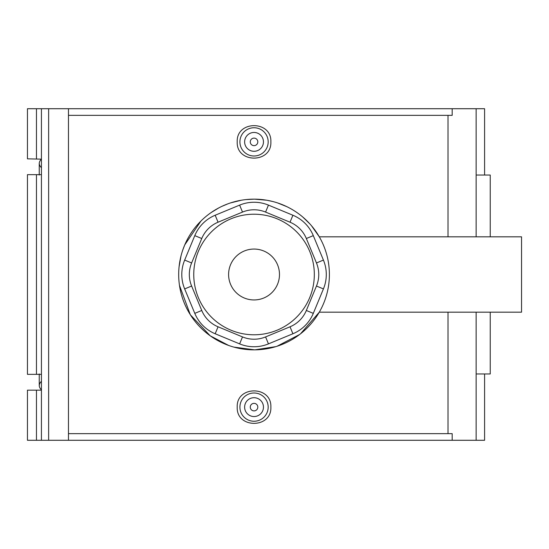 <?xml version="1.0" encoding="UTF-8"?>
<svg xmlns="http://www.w3.org/2000/svg" width="549" height="549" viewBox="0 0 549 549"><rect width="100%" height="100%" fill="white"/><g stroke="black" fill="none" stroke-linecap="round" stroke-linejoin="round"><path stroke-width="0.82" d="M311.489 225.735L319.305 236.825L521.55 236.825L521.55 312.175L319.298 312.175L300.475 333.854M239.625 205.12L215.174 215.242A37.675 37.675 0 0 0 194.785 235.638L184.663 260.082A37.675 37.675 0 0 0 184.663 288.918L194.785 313.362A37.675 37.675 0 0 0 215.174 333.758L239.625 343.88A37.675 37.675 0 0 0 268.461 343.88L292.905 333.758A37.675 37.675 0 0 0 313.301 313.362L323.423 288.918A37.675 37.675 0 0 0 323.423 260.082L313.301 235.638A37.675 37.675 0 0 0 292.905 215.242L268.461 205.12A37.675 37.675 0 0 0 239.625 205.12L242.507 212.079A30.14 30.14 0 0 1 265.579 212.079L290.023 222.208A30.14 30.14 0 0 1 306.335 238.52L316.464 262.964A30.14 30.14 0 0 1 316.464 286.036L306.335 310.48A30.14 30.14 0 0 1 290.023 326.792L265.579 336.921A30.14 30.14 0 0 1 242.507 336.921L218.063 326.792A30.14 30.14 0 0 1 201.751 310.48L191.622 286.036A30.14 30.14 0 0 1 191.622 262.964L201.751 238.52A30.14 30.14 0 0 1 218.063 222.208L242.507 212.079M254.043 214.22A60.28 60.28 0 0 0 201.833 304.64A60.28 60.28 0 0 0 306.246 304.64A60.28 60.28 0 0 0 254.043 214.22M254.043 349.857A75.357 75.357 0 0 0 319.298 236.825A75.357 75.357 0 0 0 188.781 236.825A75.357 75.357 0 0 0 254.043 349.857M476.141 175.035L490.243 175.035L490.243 236.825M490.243 312.175L490.243 373.965L476.141 373.965M41.429 158.833L41.429 108.723L27.45 108.723L27.45 158.833L41.429 159.155C38.56 162.003 38.56 164.851 41.429 167.699L41.429 174.657L27.45 174.657L27.45 374.343L41.429 374.343L41.429 390.167L27.45 390.167L27.45 440.277L68.467 440.277L68.467 108.723L48.641 108.723L48.641 440.277M41.429 159.155L41.429 167.699M41.429 381.301C38.56 384.149 38.56 386.997 41.429 389.845M36.467 108.723L36.467 158.833M41.429 174.657L41.429 374.343M36.467 174.657L36.467 374.343M36.467 390.167L36.467 440.277M41.429 390.167L41.429 440.277M41.429 108.723L48.641 108.723M484.589 373.965L484.589 440.277L68.467 440.277M68.467 115.352L452.184 115.352L452.184 108.723L68.467 108.723M452.184 108.723L484.589 108.723L484.589 175.035M448.018 433.648L448.018 312.175M448.018 236.825L448.018 115.352M452.184 440.277L452.184 433.648L68.467 433.648M299.63 334.499L277.032 346.261M254.661 349.85L233.908 347.112M210.143 335.748L190.414 314.872M182.776 250.021L184.697 245.019M201.064 220.911L201.408 220.574M221.803 206.39L228.068 203.761M245.774 199.603L254.372 199.15M267.253 200.316L272.874 201.538M302.691 216.958L309.89 223.917M270.863 141.875C271.872 163.513 236.214 163.513 237.216 141.875C236.214 120.245 271.872 120.245 270.863 141.875M237.216 407.125C236.214 385.487 271.872 385.487 270.863 407.125C271.872 428.755 236.214 428.755 237.216 407.125M286.866 206.671L277.417 202.862M266.718 200.22L254.407 199.15M241.292 200.234L230.45 202.931M218.728 207.934L211.248 212.477M200.955 221.021L184.732 244.923M180.998 255.978L179.084 266.78M179.482 285.398L190.29 314.68M210.384 335.919L228.604 345.431M254.818 349.85L275.873 346.625M257.81 407.125A3.768 3.768 0 0 1 252.156 410.384A3.768 3.768 0 0 1 252.156 403.858A3.768 3.768 0 0 1 257.81 407.125M263.458 407.125A9.422 9.422 0 0 1 249.335 415.284A9.422 9.422 0 0 1 249.335 398.965A9.422 9.422 0 0 1 263.458 407.125M268.173 407.125A14.13 14.13 0 0 0 254.043 392.995A14.13 14.13 0 0 0 239.913 407.125A14.13 14.13 0 0 0 254.043 421.255A14.13 14.13 0 0 0 268.173 407.125M257.81 141.875A3.768 3.768 0 0 1 252.156 145.142A3.768 3.768 0 0 1 252.156 138.616A3.768 3.768 0 0 1 257.81 141.875M263.458 141.875A9.422 9.422 0 0 1 249.335 150.035A9.422 9.422 0 0 1 249.335 133.716A9.422 9.422 0 0 1 263.458 141.875M239.913 141.875A14.13 14.13 0 0 1 254.043 127.745A14.13 14.13 0 0 1 268.173 141.875A14.13 14.13 0 0 1 254.043 156.005A14.13 14.13 0 0 1 239.913 141.875M215.174 215.242L218.063 222.208M265.579 212.079L268.461 205.12M290.023 222.208L292.905 215.242M306.335 238.52L313.301 235.638M316.464 262.964L323.423 260.082M316.464 286.036L323.423 288.918M306.335 310.48L313.301 313.362M290.023 326.792L292.905 333.758M265.579 336.921L268.461 343.88M242.507 336.921L239.625 343.88M218.063 326.792L215.174 333.758M201.751 310.48L194.785 313.362M191.622 286.036L184.663 288.918M191.622 262.964L184.663 260.082M201.751 238.52L194.785 235.638M254.043 249.061A25.439 25.439 0 0 1 276.072 287.223A25.439 25.439 0 0 1 232.007 287.223A25.439 25.439 0 0 1 254.043 249.061M39.247 373.965L39.247 385.57M39.247 175.035L39.247 163.43M476.141 108.723L476.141 236.825M476.141 312.175L476.141 440.277"/></g></svg>
